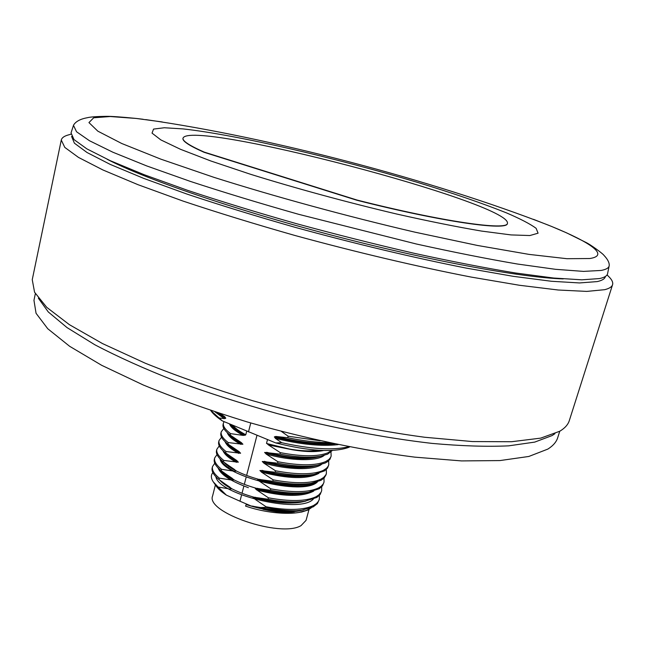 <?xml version="1.0" encoding="UTF-8"?>
<svg xmlns="http://www.w3.org/2000/svg" width="645" height="645" viewBox="0 0 645 645"><rect width="100%" height="100%" fill="white"/><g stroke="black" fill="none" stroke-linecap="round" stroke-linejoin="round"><path stroke-width="0.97" d="M559.747 431.255L557.699 437.721C556.369 441.994 553.079 445.784 547.831 449.105L528.811 456.466L499.907 460.578L461.514 460.917L414.791 457.144C363.296 450.629 304.811 438.415 247.39 421.983C209.778 410.405 175.037 398.062 143.174 384.952L101.692 365.32L69.644 346.3L47.762 328.748L36.056 313.285L33.959 300.32L35.346 293.685M554.91 433.706L552.104 435.569L534.713 442.107L508.639 445.848C487.056 446.856 461.53 446.042 432.045 443.397C385.5 438.084 331.853 427.82 277.439 413.622C241.407 403.544 207.214 392.595 174.868 380.784C144.311 368.747 117.632 356.741 94.839 344.769L67.072 327.628L48.278 311.954L38.361 298.2M61.275 140.07L32.25 279.688L34.564 292.233L46.746 307.351L69.378 324.661L102.482 343.567L145.286 363.232C178.149 376.422 213.963 388.919 252.711 400.722C311.833 417.517 371.939 430.223 424.668 437.254L472.414 441.559L511.477 441.736L540.728 438.124L559.779 431.239C564.891 428.151 568.068 424.603 569.317 420.588L612.565 284.703C611.912 286.856 609.275 288.525 604.663 289.694L586.765 291.403L558.256 290.016L519.394 285.259L471.277 277.092C417.783 266.74 356.121 252.227 294.942 235.481C254.759 224.049 217.47 212.584 183.067 201.087L138.054 184.712L102.918 169.966L78.496 157.42L64.806 147.415L61.275 140.07C61.767 137.957 63.855 136.321 67.548 135.176L68.854 134.797M608.558 276.391L609.509 277.358C612.161 280.172 613.177 282.615 612.565 284.703M605.381 276.463C604.978 278.753 602.269 280.462 597.246 281.591L579.508 282.945L551.419 281.268L513.307 276.334L466.271 268.11C414.082 257.806 354.161 243.56 294.942 227.29C256.089 216.212 220.106 205.142 186.994 194.089L143.779 178.415L110.206 164.394L87.075 152.542L74.393 143.182L71.587 136.426M107.102 159.242C143.819 178.488 232.345 209.101 330.998 234.982C429.643 260.862 521.797 277.648 563.23 278.906M71.047 132.894L73.998 139.578L86.882 148.882L110.255 160.686L144.101 174.682L187.631 190.348C220.961 201.409 257.161 212.495 296.232 223.605C336.053 234.441 375.35 244.334 414.13 253.283C451.565 261.443 485.354 268.014 515.492 272.988L553.692 278.035L581.806 279.817L599.528 278.567C604.47 277.495 607.155 275.858 607.582 273.649L609.154 265.893C608.751 267.973 606.098 269.497 601.188 270.44L583.556 271.392L555.555 269.32L517.475 264.031C487.426 258.911 453.733 252.243 416.396 244.012L298.74 214.333C259.733 203.288 223.581 192.299 190.283 181.382L146.77 165.95L112.907 152.236L89.486 140.739L76.529 131.741L73.482 125.364L71.047 132.894M183.011 138.167L182.962 138.369C182.269 141.11 189.324 145.754 204.118 152.317L356.854 200.24C442.68 222.041 507.857 231.103 507.389 223.484L507.446 223.283C510.84 202.812 190.106 118.664 183.011 138.167C182.317 140.9 189.372 145.544 204.175 152.099L356.911 200.015C442.744 221.824 507.921 230.894 507.446 223.283M349.671 446.929L348.316 447.533C333.255 452.677 309.068 451.145 275.762 442.938L222.275 420.879C216.793 417.218 212.931 413.743 210.681 410.462M232.845 425.353C235.425 428.417 239.73 431.578 245.769 434.819L246.704 431.191M267.498 439.616L266.514 443.405C287.46 449.823 304.73 452.105 318.316 450.25M231.144 424.636L237.683 430.134L245.769 434.819M235.03 428.224L237.683 430.134M230.983 424.563C233.071 427.869 237.811 431.384 245.197 435.093L244.761 434.391M245.197 435.093L243.254 435.415L230.555 433.634L230.192 435.061L241.399 442.655L232.805 437.189M226.024 451.54C220.622 447.299 218.3 443.631 219.05 440.511L218.703 441.898C217.994 444.905 220.082 448.404 224.968 452.395L225.669 452.943L226.024 451.54L240.553 453.258L239.102 451.629L227.927 444.026L228.282 442.599L242.843 444.276L241.399 442.655M225.669 452.943L236.812 460.586L238.255 462.215L223.775 460.433L223.42 461.836L235.949 470.689M235.965 471.132L234.095 471.245C226.766 467.165 222.34 463.279 220.824 459.595M233.119 471.035L221.533 469.302L221.179 470.705L233.812 479.638M221.082 470.632C223.484 473.696 227.733 476.816 233.837 479.993L231.829 480.138C224.637 476.034 220.267 472.188 218.728 468.576M230.894 479.928L219.3 478.138L218.937 479.541L231.434 488.459M231.426 488.878L229.564 488.983M228.572 488.757L218.163 487.056L226.379 495.118L239.972 501.213L241.593 494.917M242.012 493.304L243.891 486.024M244.31 484.411L246.197 477.09M246.616 475.478L256.968 435.367M239.972 501.213L251.042 505.97L260.644 507.567L265.901 507.349L266.062 506.752L255.347 499.472M305.819 501.101C292.217 504.608 274.609 503.35 252.985 497.327L254.469 498.956M253.203 497.134L268.046 499.23L268.417 497.803L257.686 490.563M309.624 492.03C296.248 496.021 278.132 494.868 255.267 488.571L256.799 490.047C283.131 496.787 302.11 497.126 313.744 491.071M255.339 488.176L270.408 490.265L270.787 488.837L259.967 481.589M312.398 483.129C298.812 487.144 280.551 485.975 257.597 479.63L259.129 481.106C285.832 487.894 304.908 488.249 316.373 482.178M257.702 479.227L272.779 481.275L273.158 479.848L261.475 472.124C288.452 478.985 307.625 479.364 318.977 473.277M268.554 444.994L266.998 443.599L292.411 449.767L268.554 444.994L280.325 452.653L279.938 454.096L264.692 452.427L266.183 454.064L277.922 461.747L277.543 463.191L262.33 461.473L263.821 463.11L275.536 470.802L275.157 472.253L259.983 470.479L261.475 472.124M266.998 443.599L266.514 443.405M292.411 449.767C305.432 451.911 315.816 452.153 323.572 450.5M280.325 452.653C301.997 456.757 317.88 456.789 327.991 452.758L331.578 450.468M279.938 454.096C296.329 457.281 309.81 458.006 320.363 456.273L327.604 454.177L332.401 450.436M266.643 452.29C285.372 457.289 301.328 458.942 314.51 457.249L315.663 457.047L314.51 457.249M264.692 452.427C288.46 458.861 306.915 460.159 320.049 456.321M264.644 452.597C289.097 459.184 307.794 460.385 320.734 456.2M266.183 454.064C290.266 460.949 316.945 461.554 324.177 455.41M277.922 461.747C299.643 465.819 315.526 465.779 325.564 461.626L328.877 459.538L330.587 457.466L331.151 456.088L330.982 452.064M277.543 463.191C293.507 466.279 306.762 466.988 317.316 465.327L325.185 463.029L327.555 461.667L329.958 459.272L331.159 456.071M264.289 461.336C282.913 466.327 298.804 467.939 311.946 466.182M262.33 461.473C285.687 467.827 303.997 469.117 317.259 465.335M262.289 461.635C286.283 468.141 304.827 469.334 317.896 465.222M263.821 463.11C288.033 469.995 313.897 470.455 321.557 464.368M275.536 470.802C297.264 474.849 313.131 474.736 323.153 470.463L326.475 468.334L328.192 466.206L328.773 464.795L328.652 460.78M275.157 472.253C290.605 475.236 303.585 475.937 314.115 474.365L324.604 470.842L327.555 468.028L328.773 464.779M261.935 470.35C280.059 475.228 295.636 476.849 308.673 475.204L309.487 475.075L308.753 474.986M259.983 470.479C282.897 476.76 301.022 478.034 314.365 474.317M259.943 470.648C283.59 477.09 301.997 478.268 315.171 474.172M273.158 479.848C294.789 483.855 310.656 483.661 320.758 479.251L323.629 477.461L325.822 474.905L326.394 473.462L326.33 469.496M272.779 481.275C287.775 484.153 300.538 484.847 311.051 483.355L321.033 480.307L324.161 478.001L326.031 474.809M259.588 479.332C277.753 484.21 293.306 485.79 306.254 484.072M270.787 488.837C292.403 492.82 308.262 492.554 318.364 488.031L321.234 486.201L323.169 484.048L324.032 482.113L324.008 478.155M270.408 490.265C285.227 493.119 297.853 493.788 308.27 492.256L319.243 488.725L322.484 485.854L324.032 482.097M257.242 488.281C272.996 492.611 287.162 494.32 299.748 493.385L303.666 492.917M268.417 497.803C290.032 501.762 305.883 501.415 315.969 496.779L318.856 494.892L321.073 492.224L321.67 490.74L321.686 486.806M268.046 499.23C282.333 501.963 294.612 502.64 304.867 501.246L316.864 497.432L320.122 494.513L321.678 490.716M254.92 497.222C270.964 501.641 285.493 503.269 298.514 502.1L304.827 501.254M312.519 484.121L311.841 483.323M266.062 506.752C287.573 510.671 303.416 510.251 313.599 505.478L316.493 503.551L318.445 501.318L319.315 499.327L319.372 495.425M265.901 507.349C277.148 509.808 287.307 510.921 296.386 510.695L301.965 510.139L313.22 506.857L317.413 503.592L319.323 499.303M260.644 507.567C273.407 510.26 285.259 511.3 296.2 510.695M252.606 506.099C269.384 510.679 284.139 512.251 296.861 510.808L297.659 510.703M294.467 512.743C286.565 513.025 278.035 512.283 268.884 510.542L262.999 509.292C278.43 512.356 291.169 512.751 301.207 510.477M251.042 505.97L254.541 507.059M299.054 512.42L307.915 510.01L311.374 507.728M301.433 512.106L307.681 510.131M213.455 482.105L216.099 485.943C218.147 488.934 221.566 491.998 226.379 495.118M218.163 487.056L213.277 481.855C210.883 478.235 210.754 475.147 212.866 472.591M231.482 488.716C226.177 485.854 222.267 483.008 219.76 480.186M230.007 487.241L221.638 481.613M218.937 479.541C213.624 475.115 211.375 471.229 212.181 467.891L212.503 466.609M219.3 478.138C213.971 473.753 211.713 469.891 212.519 466.537L214.769 463.231M232.281 478.388L223.243 472.285M221.179 470.705C215.817 466.351 213.543 462.529 214.35 459.24M221.533 469.302C216.204 464.981 213.922 461.183 214.688 457.918L217.01 454.58M234.538 469.512L225.129 463.142M223.42 461.836L223.267 461.715C218.01 457.474 215.761 453.766 216.526 450.597L216.873 449.218M223.775 460.433C218.413 456.16 216.107 452.427 216.865 449.243L219.268 445.905M219.05 440.511L221.549 437.213M226.355 453.475L236.812 460.586M225.476 452.798C227.991 455.813 232.264 458.893 238.295 462.046M225.041 452.451C227.459 455.604 231.869 458.853 238.255 462.215M222.952 450.645C224.355 454.265 228.822 458.168 236.368 462.344M238.658 453.387C230.958 449.202 226.435 445.292 225.089 441.664M240.553 453.258C233.95 449.839 229.459 446.542 227.072 443.365M240.593 453.096C234.345 449.879 229.999 446.767 227.556 443.744M239.102 451.629L230.805 446.324M227.927 444.026L226.782 443.139C222.178 439.301 220.219 435.972 220.904 433.15L221.235 431.819M228.282 442.599C222.904 438.511 220.55 434.915 221.243 431.795L223.823 428.474M240.948 444.413C233.047 440.18 228.475 436.246 227.233 432.626M242.843 444.276C235.997 440.777 231.418 437.423 229.088 434.214M242.883 444.115C236.392 440.793 231.926 437.6 229.475 434.52M230.192 435.061L228.677 433.883C224.307 430.247 222.452 427.079 223.097 424.394L223.452 422.999M230.555 433.634C225.113 429.538 222.743 426.006 223.444 423.023L224.065 421.637M243.254 435.415C235.449 431.295 230.87 427.466 229.507 423.942M245.148 435.262C237.602 431.449 232.805 427.845 230.757 424.466M215.39 484.903L212.632 495.828C205.11 512.332 280.607 538.099 301.03 525.627L306.061 520.346L309.036 509.421M222.275 420.879L210.826 410.51M219.356 418L224.299 418.653L215.035 411.905M224.299 418.653L225.686 418.307L217.518 412.719M275.762 442.938L281.784 442.72L275.399 438.382L274.447 436.81L275.899 436.455L287.759 437.737L288.154 436.214L281.397 431.416M250.768 422.975L248.47 431.932M220.235 413.598L224.774 416.759L225.686 418.307M225.75 418.033L218.228 412.953M219.76 413.445L224.774 416.759M288.154 436.214L320.089 440.769M328.757 442.663C316.502 442.486 302.836 440.841 287.759 437.737M275.899 436.455C297.143 441.664 315.8 443.954 331.869 443.325M274.447 436.81C297.49 442.535 317.332 444.856 333.973 443.768M274.375 437.084C297.966 442.946 318.146 445.235 334.9 443.962M275.399 438.382C300.401 444.445 321.307 446.534 338.125 444.631M281.784 442.72C310.906 449.178 333.207 450.516 348.671 446.735M309.939 508.284C301.046 515.815 270.529 514.718 245.568 506.091L246.205 504.559C261.362 509.502 275.81 511.88 289.549 511.695M292.814 511.525L301.618 510.187M220.509 480.759C232.756 494.61 283.921 507.817 304.803 501.254M222.227 471.511C233.958 485.363 286.799 499.141 307.641 492.353M224.234 462.465C235.659 476.292 289.839 490.345 310.487 483.444M313.93 465.795L314.357 466.182M317.525 481.807C303.408 496.803 221.582 475.607 220.114 458.893M248.389 487.685C230.717 481.178 220.598 474.583 218.05 467.899M310.479 483.75L311.237 484.556M314.341 497.537C305.23 515.549 218.695 495.247 215.857 476.711M228.919 466.859L229.556 466.795M303.174 509.953C289.218 513.114 271.763 511.751 250.816 505.857L252.647 506.414C273.359 511.953 290.371 513.106 303.674 509.873M533.488 219.34L551.467 226.403C590.457 242.31 609.912 255.517 589.724 258.532L566.915 258.701L529.061 254.396L477.356 245.439L414.8 232.136C346.752 216.277 274.625 196.572 213.721 177.27L160.823 159.146L121.72 143.488L97.83 131.161L88.945 122.582L93.718 117.777L110.214 116.527L136.256 118.454L162.258 121.953M182.995 128.903L164.33 127.75L153.55 129.089L152.035 133.12L160.847 139.909L180.544 149.317L210.826 160.976L250.389 174.231C295.241 188.211 347.341 202.393 396.828 214.059C428.78 221.243 457.031 226.919 481.565 231.079L511.001 234.917L529.9 235.538L538.075 233.192L536.108 228.298C530.19 223.952 520.257 218.784 506.309 212.81C482.533 203.304 453.008 193.194 417.726 182.462C335.956 157.904 236.215 134.724 182.995 128.903M607.066 274.875L609.509 277.358M70.894 134.208L67.548 135.176M143.126 119.269L136.103 118.43C121.308 116.963 111.303 116.261 106.078 116.334C96.363 116.487 90.074 116.963 87.212 117.745C80.302 119.011 75.755 121.47 73.554 125.122M551.475 226.395L566.713 232.918L585.483 242.189C591.062 244.802 603.446 254.17 603.833 255.218C607.679 259.25 609.477 262.725 609.211 265.651M145.706 119.599C269.65 137.264 432.408 179.963 549.064 225.419M315.373 457.095L319.211 456.458M312.438 466.109L317.316 465.327M309.326 475.099L314.115 474.357M326.023 474.825L326.402 473.454M306.343 484.056L311.051 483.355M303.521 492.933L306.956 492.441M299.748 493.385L303.585 492.925M297.482 510.719L300.296 510.356M296.861 510.808L297.676 510.695M214.342 459.272L214.688 457.918M228.378 465.65L226.21 463.949M227.524 443.72L230.636 446.187M229.628 434.641L232.579 437.004"/></g></svg>
